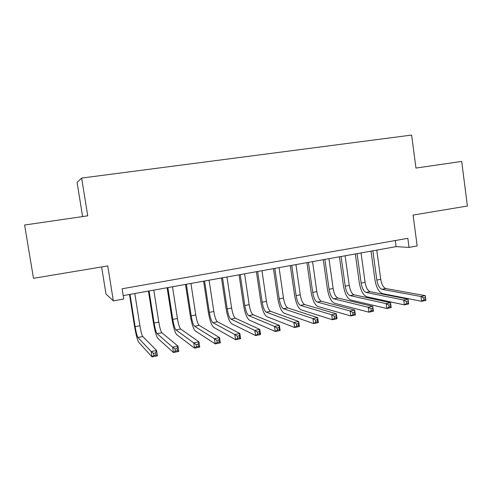 <?xml version="1.0" encoding="UTF-8"?>
<svg xmlns="http://www.w3.org/2000/svg" width="492" height="492" viewBox="0 0 492 492"><rect width="100%" height="100%" fill="white"/><g stroke="black" fill="none" stroke-linecap="round" stroke-linejoin="round"><path stroke-width="0.74" d="M101.629 266.953L105.983 294.013L113.345 300.895L123.775 299.007L122.145 288.786L407.837 238.319L409.049 247.408L417.173 245.938L413.077 215.072L467.4 206.025L461.693 161.419L415.974 168.067L411.619 135.072L81.635 178.073L77.078 182.372L82.607 216.578M81.635 178.073L87.724 215.834L24.6 225.022L33.487 278.306L107.742 265.932L113.345 300.895M123.234 295.606L396.091 246.633L409.049 247.408M395.267 240.539L396.091 246.633M372.844 250.809L376.847 280.065C377.776 285.274 379.467 288.355 381.921 289.314L420.998 296.51L425.285 295.637L425.918 300.415L421.638 301.301L382.512 293.626C378.834 292.143 376.312 287.519 374.929 279.757L371.011 251.135M376.755 250.108L380.734 279.315C381.669 284.511 383.373 287.586 385.845 288.546L425.285 295.637L425.469 297.574L423.753 297.924L424.012 299.843L425.728 299.493L425.469 297.574M424.012 299.843L421.638 301.301L420.998 296.51L423.753 297.924M425.728 299.493L425.918 300.415M357.081 253.638L361.146 283.091C362.081 288.337 363.729 291.455 366.091 292.439L403.692 300.046L408.046 299.154L408.692 303.97L404.344 304.868L366.694 296.781C363.151 295.249 360.691 290.581 359.308 282.765L355.322 253.952M361.042 252.925L365.095 282.334C366.023 287.568 367.684 290.674 370.07 291.658L408.046 299.154L408.175 301.116L406.429 301.479L406.687 303.41L408.434 303.054L408.175 301.116M406.687 303.41L404.344 304.868L403.692 300.046L406.429 301.479M408.434 303.054L408.692 303.97M341.091 256.504L345.23 286.159C346.165 291.442 347.77 294.591 350.04 295.612L386.115 303.632L390.537 302.728L391.195 307.58L386.78 308.49L350.648 299.979C347.247 298.404 344.855 293.687 343.465 285.815L339.412 256.806M345.107 255.785L349.228 285.391C350.169 290.661 351.78 293.804 354.074 294.813L390.537 302.728L390.599 304.72L388.828 305.083L389.092 307.033L390.863 306.67L390.599 304.72M389.092 307.033L386.78 308.49L386.115 303.632L388.828 305.083M390.863 306.67L391.195 307.58M324.874 259.419L329.087 289.271C330.027 294.591 331.583 297.777 333.754 298.822L368.256 307.279L372.752 306.362L373.422 311.252L368.932 312.174L334.376 303.22C331.122 301.608 328.791 296.836 327.395 288.909L323.275 259.702M328.951 258.687L333.139 288.49C334.08 293.798 335.649 296.977 337.85 298.017L372.752 306.362L372.745 308.379L370.943 308.748L371.214 310.716L373.016 310.347L372.745 308.379M371.214 310.716L368.932 312.174L368.256 307.279L370.943 308.748M373.016 310.347L373.422 311.252M308.429 262.371L312.709 292.433C313.656 297.789 315.163 301.006 317.235 302.082L350.113 310.981L354.677 310.052L355.359 314.978L350.802 315.919L317.869 306.51C314.757 304.849 312.506 300.028 311.104 292.045L306.91 262.642M312.561 261.627L316.823 291.639C317.771 296.983 319.29 300.194 321.387 301.264L354.677 310.052L354.603 312.1L352.77 312.475L353.047 314.456L354.873 314.08L354.603 312.1M353.047 314.456L350.802 315.919L350.113 310.981L352.77 312.475M354.873 314.08L355.359 314.978M291.744 265.36L296.098 295.637C297.045 301.03 298.509 304.284 300.477 305.391L331.676 314.745L336.313 313.798L337.008 318.761L332.377 319.72L301.116 309.849C298.164 308.14 295.987 303.269 294.579 295.225L290.311 265.618M295.932 264.61L300.274 294.831C301.221 300.212 302.691 303.459 304.689 304.56L336.313 313.798L336.165 315.882L334.302 316.264L334.585 318.256L336.442 317.875L336.165 315.882M334.585 318.256L332.377 319.72L331.676 314.745L334.302 316.264M336.442 317.875L337.008 318.761M274.813 268.398L279.247 298.884C280.2 304.32 281.608 307.605 283.472 308.748L312.93 318.57L317.647 317.611L318.361 322.611L313.65 323.582L284.124 313.238C281.332 311.479 279.228 306.553 277.814 298.453L273.472 268.644M279.069 267.636L283.484 298.066C284.438 303.49 285.858 306.768 287.746 307.906L317.647 317.611L317.426 319.726L315.532 320.114L315.821 322.125L317.709 321.731L317.426 319.726M315.821 322.125L313.65 323.582L312.93 318.57L315.532 320.114M317.709 321.731L318.361 322.611M257.642 271.486L262.156 302.18C263.109 307.654 264.462 310.981 266.221 312.156L293.884 322.457L298.675 321.479L299.4 326.522L294.616 327.512L266.885 316.676C264.253 314.868 262.224 309.886 260.809 301.725L256.393 271.707M261.959 270.711L266.449 301.35C267.402 306.817 268.773 310.132 270.557 311.295L298.675 321.479L298.38 323.631L296.455 324.025L296.75 326.048L298.669 325.655L298.38 323.631M296.75 326.048L294.616 327.512L293.884 322.457L296.455 324.025M298.669 325.655L299.4 326.522M240.213 274.61L244.807 305.526C245.766 311.042 247.064 314.4 248.712 315.606L274.518 326.411L279.388 325.421L280.132 330.501L275.262 331.503L249.389 320.163C246.922 318.306 244.979 313.269 243.552 305.046L239.057 274.819M244.592 273.823L249.167 304.683C250.127 310.188 251.437 313.539 253.109 314.739L279.388 325.421L279.013 327.598L277.058 327.998L277.353 330.04L279.308 329.64L279.013 327.598M277.353 330.04L275.262 331.503L274.518 326.411L277.058 327.998M279.308 329.64L280.132 330.501M222.525 277.783L227.206 308.914C228.165 314.474 229.407 317.875 230.939 319.117L254.825 330.433L259.782 329.419L260.539 334.542L255.588 335.562L231.627 323.705C229.333 321.793 227.476 316.7 226.043 308.416L221.468 277.974M226.972 276.99L231.627 308.066C232.587 313.613 233.848 317.002 235.404 318.232L259.782 329.419L259.321 331.639L257.334 332.045L257.636 334.105L259.622 333.693L259.321 331.639M257.636 334.105L255.588 335.562L254.825 330.433L257.334 332.045M259.622 333.693L260.539 334.542M204.574 281.006L209.34 312.365C210.299 317.961 211.486 321.399 212.895 322.678L234.801 334.517L239.844 333.49L240.613 338.656L235.582 339.695L213.596 327.297C211.486 325.335 209.709 320.181 208.276 311.842L203.62 281.178M209.088 280.194L213.829 311.498C214.795 317.088 215.994 320.513 217.433 321.78L239.844 333.49L239.297 335.741L237.273 336.159L237.587 338.232L239.61 337.813L239.297 335.741M237.587 338.232L235.582 339.695L234.801 334.517L237.273 336.159M239.61 337.813L240.613 338.656M186.357 284.278L191.203 315.858C192.169 321.504 193.301 324.978 194.586 326.288L214.438 338.674L219.561 337.629L220.348 342.838L215.232 343.89L195.299 330.944C193.368 328.927 191.683 323.718 190.244 315.311L185.502 284.431M190.939 283.453L195.761 314.978C196.732 320.612 197.87 324.08 199.186 325.384L219.561 337.629L218.934 339.917L216.874 340.341L217.193 342.432L219.248 342.008L218.934 339.917M217.193 342.432L215.232 343.89L214.438 338.674L216.874 340.341M219.248 342.008L220.348 342.838M167.858 287.599L172.797 319.406C173.768 325.095 174.832 328.613 175.988 329.96L193.725 342.906L198.934 341.842L199.74 347.088L194.531 348.164L176.714 334.646C174.974 332.574 173.387 327.303 171.942 318.834L167.114 287.728M172.507 286.762L177.421 318.515C178.393 324.191 179.475 327.697 180.662 329.037L198.934 341.842L198.215 344.166L196.123 344.591L196.449 346.7L198.54 346.27L198.215 344.166M196.449 346.7L194.531 348.164L193.725 342.906L196.123 344.591M198.54 346.27L199.74 347.088M149.082 290.969L154.107 323.01C155.078 328.742 156.081 332.297 157.108 333.687L172.649 347.204L177.956 346.122L178.774 351.417L173.479 352.506L157.846 338.41C156.302 336.276 154.808 330.944 153.363 322.414L148.443 291.079M153.799 290.12L158.805 322.106C159.777 327.826 160.798 331.374 161.856 332.752L177.956 346.122L177.138 348.484L175.011 348.92L175.343 351.048L177.471 350.612L177.138 348.484M175.343 351.048L173.479 352.506L172.649 347.204L175.011 348.92M177.471 350.612L178.774 351.417M130.011 294.388L135.128 326.67C136.106 332.444 137.04 336.042 137.932 337.469L151.21 351.583L156.604 350.482L157.446 355.814L152.053 356.928L138.689 342.229C137.348 340.04 135.952 334.646 134.494 326.042L129.488 294.48M134.808 293.527L139.9 325.747C140.878 331.51 141.831 335.101 142.754 336.522L156.604 350.482L155.693 352.881L153.529 353.324L153.867 355.47L156.032 355.027L155.693 352.881M153.867 355.47L152.053 356.928L151.21 351.583L153.529 353.324M156.032 355.027L157.446 355.814M380.734 279.315L376.847 280.065M385.845 288.546L381.921 289.314M365.095 282.334L361.146 283.091M370.07 291.658L366.091 292.439M349.228 285.391L345.23 286.159M354.074 294.813L350.04 295.612M333.139 288.49L329.087 289.271M337.85 298.017L333.754 298.822M316.823 291.639L312.709 292.433M321.387 301.264L317.235 302.082M300.274 294.831L296.098 295.637M304.689 304.56L300.477 305.391M283.484 298.066L279.247 298.884M287.746 307.906L283.472 308.748M266.449 301.35L262.156 302.18M270.557 311.295L266.221 312.156M249.167 304.683L244.807 305.526M253.109 314.739L248.712 315.606M231.627 308.066L227.206 308.914M235.404 318.232L230.939 319.117M213.829 311.498L209.34 312.365M217.433 321.78L212.895 322.678M195.761 314.978L191.203 315.858M199.186 325.384L194.586 326.288M177.421 318.515L172.797 319.406M180.662 329.037L175.988 329.96M158.805 322.106L154.107 323.01M161.856 332.752L157.108 333.687M139.9 325.747L135.128 326.67M142.754 336.522L137.932 337.469"/></g></svg>
